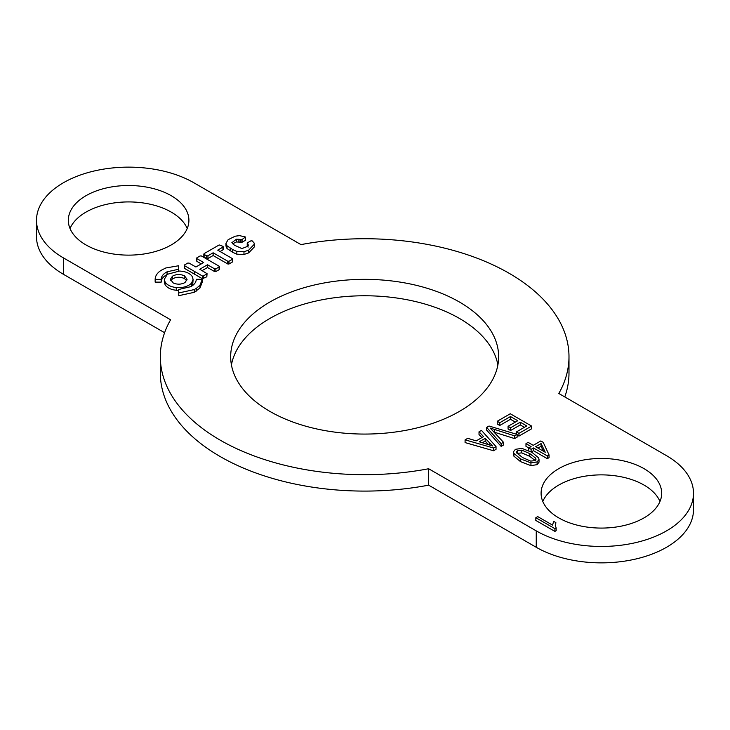 <?xml version="1.0" encoding="UTF-8"?>
<svg xmlns="http://www.w3.org/2000/svg" width="730" height="730" viewBox="0 0 730 730"><rect width="100%" height="100%" fill="white"/><g stroke="black" fill="none" stroke-linecap="round" stroke-linejoin="round"><path stroke-width="1.09" d="M531.084 446.577L525.974 443.63L528.128 442.389L533.238 445.337L540.811 440.957L543.211 442.344L549.051 454.918L547.29 455.931L533.484 447.955L531.111 449.324L528.712 447.946L531.084 446.577M545.246 452.262L541.094 443.566L535.628 446.714L545.246 452.262M528.712 450.565L528.712 447.946L525.974 446.358L525.974 443.63M531.111 451.852L531.111 449.324M549.051 454.918L549.051 457.655L547.29 458.668L533.484 450.693L531.294 451.952M533.484 450.693L533.484 447.955M547.29 458.668L547.29 455.931M543.448 451.231L541.094 446.295L541.094 443.566M541.094 446.295L538.001 448.083M483.579 436.622L479.017 431.804L481.462 430.39L496.035 446.596L493.562 448.019L465.083 439.843L467.729 438.319L476.225 440.874L483.579 436.622M492.622 445.975L485.195 438.338L479.245 441.778L492.622 445.975M481.909 437.589L479.017 434.532L479.017 431.804M496.035 446.596L496.035 449.324L493.562 450.757L465.083 442.581L465.083 439.843M493.562 450.757L493.562 448.019M489.511 444.926L489.511 443.073M488.379 444.579L485.195 441.075L482.338 442.727M485.195 441.075L485.195 438.338M501.136 443.648L486.645 427.397L489.027 426.028L517.132 434.414L514.632 435.856L490.177 428.063L503.49 442.289L501.136 443.648L501.136 446.386L486.645 430.134L486.645 427.397M503.49 442.289L503.49 445.026L501.136 446.386M517.132 434.414L517.132 437.151L514.632 438.593L494.137 432.142M514.632 438.593L514.632 435.856M552.61 525.144L553.595 521.32L555.858 522.616L555.302 525.5L556.16 527.945L554.928 528.666L535.829 517.725L537.736 516.612L552.61 525.144L552.583 524.523L552.583 525.125M556.16 527.945L556.16 530.683L554.928 531.404L554.928 528.666M555.457 526.476L555.858 522.616M554.928 531.404L535.829 520.453L535.829 517.725M499.749 422.734L497.239 421.283L510.279 413.755L531.595 426.065L518.957 433.355L516.448 431.904L526.768 425.946L520.253 422.186L510.589 427.762L508.071 426.311L517.743 420.726L510.48 416.538L499.749 422.734L499.749 425.471L497.239 424.02L497.239 421.283M515.371 422.095L510.48 419.276L499.749 425.471M510.48 419.276L510.48 416.538M524.405 427.315L520.253 424.915L510.589 430.499L508.071 429.048L508.071 426.311M510.589 430.499L510.589 427.762M520.253 424.915L520.253 422.186M516.448 434.213L516.448 431.904M531.595 426.065L531.595 428.793L518.957 436.093L517.132 435.034M518.957 436.093L518.957 433.355M515.38 449.324L521.913 448.375L531.942 452.326L538.621 457.856L539.023 459.453L537.116 461.917L530.938 462.893L520.536 458.905L513.874 453.394L513.464 451.788L515.38 449.324M535.063 460.612L536.012 459.234L535.711 458.175L529.752 453.595L521.786 450.154L517.461 450.611L516.493 452.007L516.794 453.065L522.744 457.646L530.71 461.095L535.063 460.612M539.023 459.453L539.023 462.19L537.116 464.645L530.938 465.63L520.536 461.643L513.874 456.131L513.874 453.394M513.874 456.131L513.464 451.788M520.536 461.643L520.536 458.905M530.938 465.63L530.938 462.893M537.116 464.645L537.116 461.917M535.711 459.982L535.711 458.175M535.711 460.904L529.752 456.332L521.786 452.892L517.461 453.339L517.461 450.611M521.786 452.892L521.786 450.154M529.752 456.332L529.752 453.595M178.722 271.04L178.713 265.738L165.838 267.965L161.111 270.328C157.206 272.92 155.216 275.94 155.152 279.389L161.193 279.371M167.088 274.526C163.246 276.57 161.284 279.097 161.193 282.127L161.193 279.389C161.284 276.36 163.246 273.832 167.088 271.797L178.722 269.224M161.193 282.127L155.152 282.127L155.152 279.389M254.332 244.194L254.332 246.932L248.693 252.881L243.975 254.469L236.839 254.186L232.706 252.306L232.706 249.578L236.839 251.448L243.975 251.731L248.693 250.153L254.332 244.194L254.095 242.98L252.215 240.9L250.901 240.836L247.443 242.834L248.346 245.198L247.899 246.266L241.858 248.574L234.43 245.189L231.875 242.506M231.894 242.698L236.374 239.221L242.059 239.522L245.463 237.004L239.568 235.626L235.197 236.201L228.134 239.677L225.971 243.327L226.993 245.782L232.706 249.578M232.578 243.857L236.374 241.959L242.059 242.251L245.335 240.352L245.463 237.004M247.443 242.834L247.388 246.266L247.443 245.572L248.109 247.151M232.706 252.306L226.993 248.51L225.971 246.065L225.971 243.327M193.121 279.362L192.775 283.842L191.525 285.868L191.525 283.14L193.121 279.362L192.026 276.195C189.572 273.075 185.383 271.359 179.48 271.049L167.325 274.288L164.323 279.289L164.323 281.835M178.731 290.385L176.24 290.266C170.857 289.646 167.152 287.812 165.117 284.782L165.117 282.045L164.323 279.49L164.323 282.026M165.117 282.045C167.152 285.083 170.857 286.908 176.24 287.529C183.002 288.003 188.103 286.543 191.525 283.14M184.544 275.885L187.072 279.353L185 282.528C181.323 284.536 177.417 284.7 173.284 283.003L170.382 279.344L172.435 276.186C176.176 274.151 180.1 273.996 184.215 275.712L184.215 278.449C180.1 276.725 176.176 276.88 172.435 278.924L170.729 280.712M165.117 284.782L164.323 282.218M191.525 285.868L190.566 286.808M186.734 280.712L184.544 278.623M196.261 279.307L202.292 279.316L199.965 285.22L196.388 288.35L194.235 289.582L178.74 292.958L178.731 289.472L190.813 286.662C194.353 284.663 196.169 282.209 196.261 279.307L196.261 279.307M178.731 289.472L178.74 295.696L194.235 292.319L199.965 287.958L202.292 282.045L202.292 279.316M178.74 295.696L178.74 292.958M194.235 292.319L194.235 289.582M196.388 291.078L196.388 288.35M189.134 263.101L195.905 267.007L203.661 262.526L196.844 258.593L196.872 257.809L200.075 255.965L201.352 255.938L219.1 266.185L219.128 266.943L215.87 268.832L214.511 268.795L207.521 264.762L199.764 269.233L207.074 273.686L206.818 276.789L202.393 278.732L184.416 268.348L184.581 264.908L187.783 263.065L189.134 263.101M202.393 278.732L202.393 275.995L184.416 265.611L184.581 264.908M202.393 275.995L203.533 275.949L207.074 273.686M219.1 266.185L219.128 269.68L215.87 271.56L214.511 271.524L207.521 267.499L202.137 270.602M201.288 263.895L196.844 261.331L196.872 257.809M206.818 276.789L206.818 274.051M207.521 267.499L207.521 264.762M214.511 271.524L214.511 268.795M219.1 268.923L219.128 269.68M196.844 261.331L196.872 260.546M220.095 251.503L222.924 249.87L222.924 247.132L217.722 250.144L232.304 258.557L232.359 259.305L229.01 261.24L227.714 261.212L213.133 252.79L207.95 255.783L206.718 255.901L204.062 254.368L204.126 253.62L219.182 244.933L222.924 246.329L222.924 247.132L222.924 246.329M204.126 253.62L204.126 256.358M232.304 261.294L232.304 258.557M232.359 262.034L229.01 263.977L227.714 263.95L213.133 255.527L207.95 258.52L206.718 258.63L204.062 257.097M206.718 258.63L206.718 255.901M213.133 255.527L213.133 252.79M428.638 485.158L428.638 468.751L536.249 530.874L536.249 547.29L428.638 485.158A204.327 117.968 0 0 1 160.326 373.121L160.326 356.714A204.327 117.968 0 0 0 428.638 468.751M659.975 501.473A60.298 34.812 0 0 0 644.015 485.067A60.298 34.812 0 0 0 585.086 476.17A60.298 34.812 0 0 0 542.792 501.473M644.015 468.651A60.298 34.812 180 0 1 661.681 493.27A60.298 34.812 180 0 1 601.383 528.082A60.298 34.812 180 0 1 541.094 493.27A60.298 34.812 180 0 1 578.306 461.114A60.298 34.812 180 0 1 644.015 468.651M564.783 396.928A204.327 117.968 0 0 0 568.989 373.121L568.989 356.714A204.327 117.968 0 0 1 558.815 393.479L666.517 455.666A92.117 53.181 180 0 1 693.5 493.27A92.117 53.181 180 0 1 636.633 542.408A92.117 53.181 180 0 1 536.249 530.874M536.249 547.29A92.117 53.181 0 0 0 636.633 558.815A92.117 53.181 0 0 0 693.5 509.677L693.5 493.27M63.483 257.927A92.117 53.181 180 0 1 36.5 220.323L36.5 236.73A92.117 53.181 0 0 0 63.483 274.334L63.483 257.927L170.601 319.776A204.327 117.968 0 0 0 160.326 356.714M568.989 356.714A204.327 117.968 0 0 0 300.97 244.614L193.751 182.71A92.117 53.181 180 0 0 93.367 171.185A92.117 53.181 180 0 0 36.5 220.323M187.208 228.526A60.298 34.812 0 0 0 128.617 201.918A60.298 34.812 0 0 0 70.025 228.526M85.985 244.933A60.298 34.812 180 0 1 68.319 220.323A60.298 34.812 180 0 1 128.617 185.511A60.298 34.812 180 0 1 188.906 220.323A60.298 34.812 180 0 1 151.694 252.48A60.298 34.812 180 0 1 85.985 244.933M164.597 332.716L63.483 274.334M459.407 302.01A133.992 77.353 180 0 1 498.645 356.714A133.992 77.353 180 0 1 364.662 434.067A133.992 77.353 180 0 1 230.671 356.714A133.992 77.353 180 0 1 313.389 285.238A133.992 77.353 180 0 1 459.407 302.01M497.887 364.918A133.992 77.353 0 0 0 459.407 318.417A133.992 77.353 0 0 0 320.032 300.185A133.992 77.353 0 0 0 231.428 364.918M494.584 432.288L494.584 429.55M167.088 274.471L167.088 271.797M236.374 241.959L236.374 239.221M238.874 241.931L238.874 239.194M239.029 241.949L239.029 239.221M240.818 242.406L240.818 239.677M242.059 242.251L242.059 239.522M226.993 248.51L226.993 245.782M230.242 250.91L230.242 248.173M236.839 254.186L236.839 251.448M243.975 254.469L243.975 251.731M248.693 252.881L248.693 250.153M248.109 245.974L248.109 244.422M176.24 290.266L176.24 287.529M192.775 283.842L192.775 281.105M172.435 278.924L172.435 276.186M184.215 278.449L184.215 275.712M199.965 287.958L199.965 285.22M194.344 274.088L194.344 271.35M203.533 278.687L203.533 275.949M215.87 271.56L215.87 268.832M207.95 258.52L207.95 255.783M227.714 263.95L227.714 261.212M228.234 264.114L228.234 261.376M229.01 263.977L229.01 261.24M245.609 239.969L245.609 237.241M247.224 245.901L247.224 243.172M184.252 265.364L184.252 268.093M219.383 266.587L219.383 269.324M196.571 258.219L196.571 260.957M223.225 249.468L223.225 246.731M203.825 256.768L203.825 254.031M232.596 261.696L232.596 258.958"/></g></svg>
